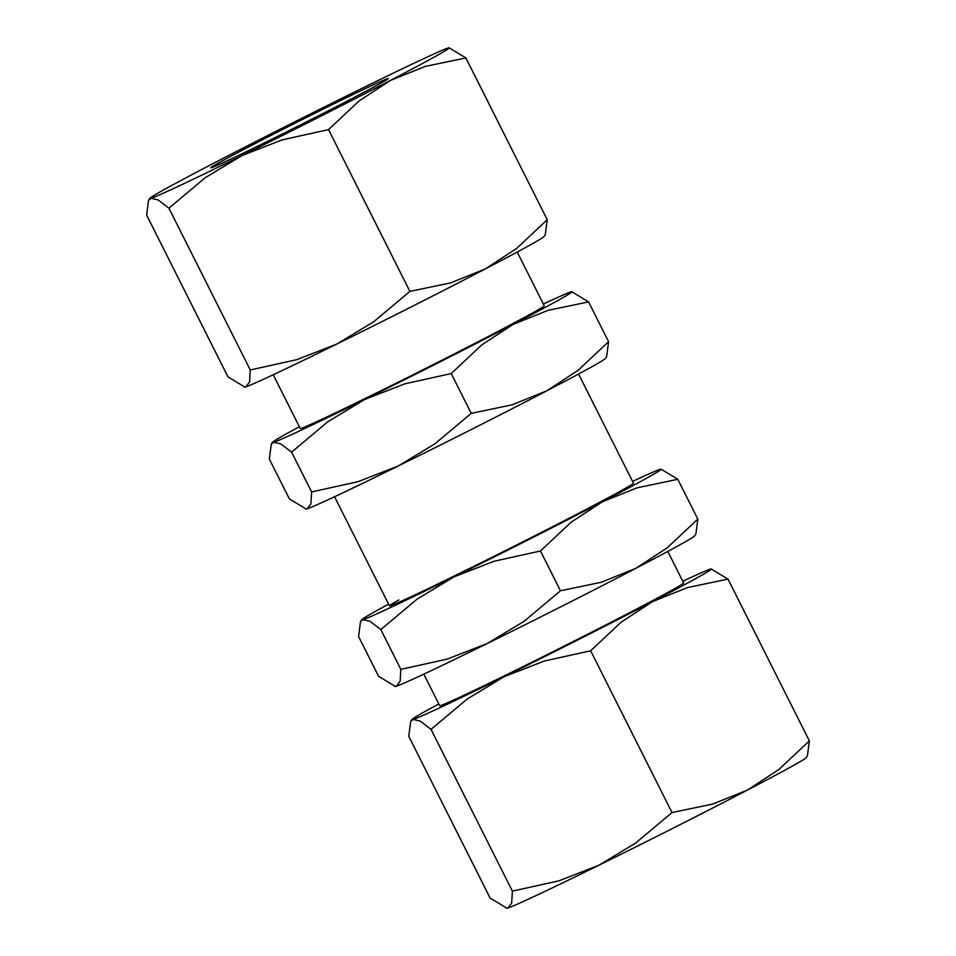 <?xml version="1.0" encoding="UTF-8"?>
<svg xmlns="http://www.w3.org/2000/svg" width="956" height="956" viewBox="0 0 956 956"><rect width="100%" height="100%" fill="white"/><g stroke="black" fill="none" stroke-linecap="round" stroke-linejoin="round"><path stroke-width="1.43" d="M423.795 674.159L439.652 705.683A136.565 2.725 -26.7 0 0 514.77 670.706A136.565 2.725 -26.7 0 0 683.66 582.969L667.79 551.433M273.213 374.764L300.232 428.467A136.565 2.725 -26.7 0 0 375.35 393.49A136.565 2.725 -26.7 0 0 544.227 305.753L517.22 252.037M543.355 304.02A167.599 3.346 153.3 0 1 570.72 291.986A167.599 3.346 153.3 0 1 571.819 291.747A167.599 3.346 153.3 0 1 560.467 299.061A167.599 3.346 153.3 0 1 513.181 324.359L547.908 310.377L588.573 301.905L608.59 341.686L606.654 356.564L605.387 358.488A167.599 3.346 153.3 0 1 593.927 365.586A167.599 3.346 153.3 0 1 546.641 390.896A167.599 3.346 153.3 0 1 398.15 466.026A167.599 3.346 153.3 0 1 307.211 508.771A167.599 3.346 153.3 0 1 306.111 509.01L289.345 498.853L269.329 459.071L271.277 444.193L273.739 442.234A167.599 3.346 153.3 0 1 272.544 442.27A167.599 3.346 153.3 0 1 283.992 435.171A167.599 3.346 153.3 0 1 299.359 426.746M588.573 301.905L571.819 291.747M465.883 57.946L547.238 219.713L545.302 234.59L544.036 236.514A167.599 3.346 153.3 0 1 532.588 243.613A167.599 3.346 153.3 0 1 485.29 268.923A167.599 3.346 153.3 0 1 336.799 344.052A167.599 3.346 153.3 0 1 245.859 386.798A167.599 3.346 153.3 0 1 244.76 387.037L227.994 376.879L146.638 215.112L148.574 200.246L151.048 198.286L158.063 199.9L168.913 208.205L205.193 177.744L241.999 155.541A167.599 3.346 153.3 0 1 151.048 198.286A167.599 3.346 153.3 0 1 149.841 198.322A167.599 3.346 153.3 0 1 161.301 191.212A167.599 3.346 153.3 0 1 208.587 165.914A167.599 3.346 153.3 0 1 357.078 90.784A167.599 3.346 153.3 0 1 448.017 48.039A167.599 3.346 153.3 0 1 449.117 47.8A167.599 3.346 153.3 0 1 437.776 55.113A167.599 3.346 153.3 0 1 390.478 80.412A167.599 3.346 153.3 0 1 241.999 155.541L282.092 139.887L328.529 129.622L359.05 100.954L390.478 80.412L425.217 66.43L465.883 57.946L449.117 47.8M682.787 581.236A167.599 3.346 153.3 0 1 710.141 569.202A167.599 3.346 153.3 0 1 711.24 568.963A167.599 3.346 153.3 0 1 699.888 576.277A167.599 3.346 153.3 0 1 652.601 601.587L687.34 587.605L728.006 579.121L809.362 740.888L807.426 755.754L806.159 757.678A167.599 3.346 153.3 0 1 794.699 764.788A167.599 3.346 153.3 0 1 747.413 790.086A167.599 3.346 153.3 0 1 598.922 865.216L558.83 880.858L512.392 891.135L511.687 903.014L507.983 907.961A167.599 3.346 153.3 0 1 506.883 908.2L490.117 898.054L408.762 736.287L410.698 721.41L413.171 719.45A167.599 3.346 153.3 0 1 411.964 719.486A167.599 3.346 153.3 0 1 423.412 712.387A167.599 3.346 153.3 0 1 438.78 703.963M728.006 579.121L711.24 568.963M381.456 82.837A99.316 1.984 153.3 0 1 282.582 133.864A99.316 1.984 153.3 0 1 210.81 167.79A99.316 1.984 153.3 0 1 217.621 163.488A99.316 1.984 153.3 0 1 316.484 112.473A99.316 1.984 153.3 0 1 388.267 78.535A99.316 1.984 153.3 0 1 381.456 82.837M504.111 676.705A167.599 3.346 153.3 0 1 413.171 719.45L420.186 721.075L431.025 729.368L467.317 698.92L504.111 676.705L544.215 661.062L590.653 650.785L621.173 622.129L652.601 601.587A167.599 3.346 153.3 0 1 504.111 676.705M809.362 740.888L778.841 769.544L747.413 790.086L712.674 804.068L672.008 812.552L635.716 843.001L598.922 865.216A167.599 3.346 153.3 0 1 507.983 907.961L506.19 908.164M590.653 650.785L672.008 812.552M431.025 729.368L512.392 891.135M547.238 219.713L516.73 248.381L485.29 268.923L450.563 282.904L409.897 291.389L373.605 321.837L336.799 344.052L296.707 359.695L250.269 369.972L249.576 381.85L245.859 386.798L244.067 386.989M328.529 129.622L409.897 291.389M168.913 208.205L250.269 369.972M364.69 399.489A167.599 3.346 153.3 0 1 273.739 442.234L280.753 443.859L291.604 452.152L327.896 421.704L364.69 399.489L404.782 383.846L451.22 373.569L481.74 344.913L513.181 324.359A167.599 3.346 153.3 0 1 364.69 399.489M608.59 341.686L578.069 370.354L546.641 390.896L511.902 404.878L471.236 413.362L434.944 443.811L398.15 466.026L358.058 481.669L311.62 491.946L310.915 503.824L307.211 508.771L305.418 508.974M451.22 373.569L471.236 413.362M291.604 452.152L311.62 491.946M633.458 483.234A136.565 2.725 153.3 0 1 624.101 489.078A136.565 2.725 153.3 0 1 489.353 558.639A136.565 2.725 153.3 0 1 389.51 605.925A136.565 2.725 153.3 0 1 398.819 599.986M632.597 481.442A167.599 3.346 153.3 0 1 659.951 469.408A167.599 3.346 153.3 0 1 661.05 469.169A167.599 3.346 153.3 0 1 649.698 476.482A167.599 3.346 153.3 0 1 602.411 501.781A167.599 3.346 153.3 0 1 453.921 576.91L494.025 561.268L540.463 550.991L570.971 522.323L602.411 501.781L637.138 487.799L677.804 479.315L697.82 519.108L695.884 533.986L694.618 535.91A167.599 3.346 153.3 0 1 683.158 543.008A167.599 3.346 153.3 0 1 635.871 568.318A167.599 3.346 153.3 0 1 487.381 643.436L447.289 659.09L400.851 669.367L400.158 681.246L396.441 686.193A167.599 3.346 153.3 0 1 395.342 686.432L378.576 676.274L358.56 636.481L360.508 621.615L362.981 619.655L369.984 621.269L380.835 629.574L417.127 599.113L453.921 576.91A167.599 3.346 153.3 0 1 362.981 619.655A167.599 3.346 153.3 0 1 361.774 619.691A167.599 3.346 153.3 0 1 373.222 612.581A167.599 3.346 153.3 0 1 388.59 604.156M677.804 479.315L661.05 469.169M697.82 519.108L667.3 547.776L635.871 568.318L601.133 582.3L560.467 590.784L524.187 621.233L487.381 643.436A167.599 3.346 153.3 0 1 396.441 686.193L394.649 686.384M540.463 550.991L560.467 590.784M380.835 629.574L400.851 669.367M578.559 374.011L633.458 483.174M411.964 719.486L410.698 721.41M149.841 198.322L148.574 200.246M272.544 442.27L271.277 444.193M334.564 496.738L389.462 605.889M361.774 619.691L360.508 621.615"/></g></svg>
